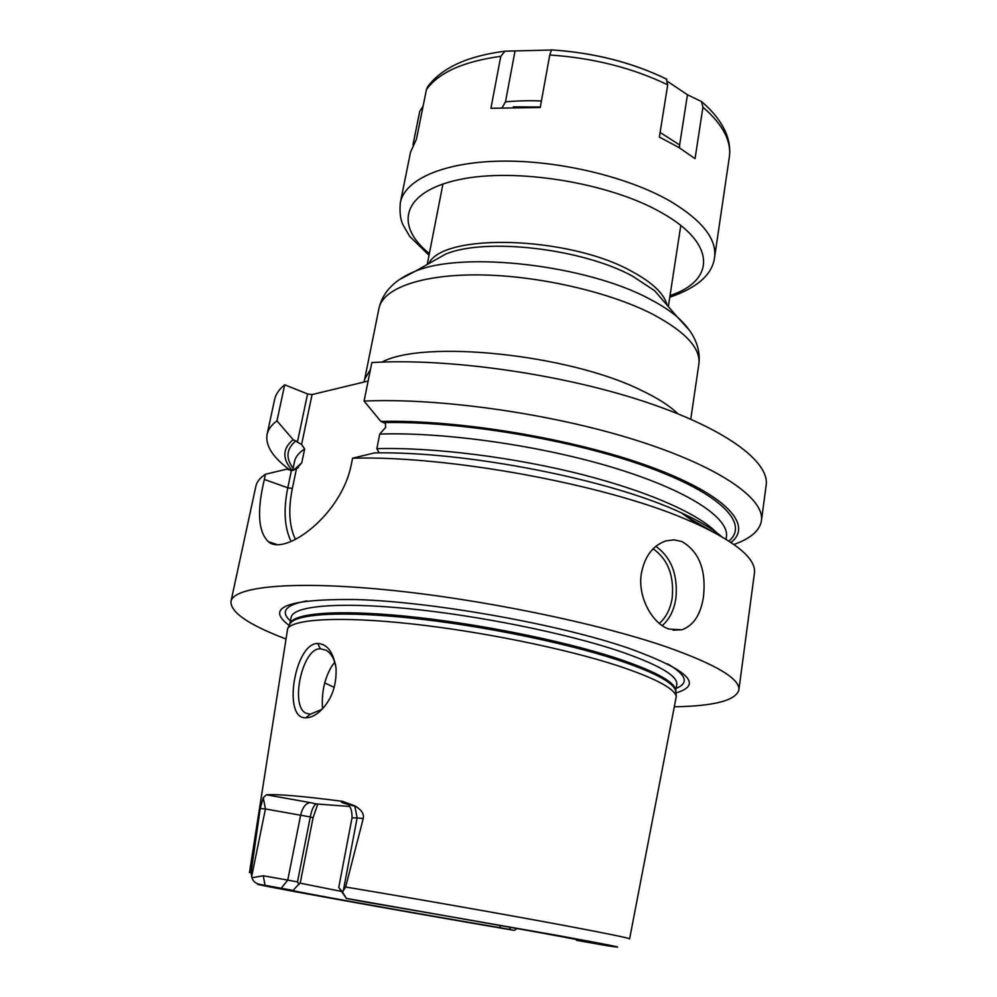 <?xml version="1.0" encoding="UTF-8"?>
<svg xmlns="http://www.w3.org/2000/svg" width="997" height="997" viewBox="0 0 997 997"><rect width="100%" height="100%" fill="white"/><g stroke="black" fill="none" stroke-linecap="round" stroke-linejoin="round"><path stroke-width="1.5" d="M249.462 872.574L287.684 628.459C294.302 618.875 341.074 616.246 410.963 623.81C480.753 631.35 565.187 648.573 617.529 665.635C654.219 677.835 673.822 688.055 676.327 696.292L629.593 938.925C629.78 938.214 609.391 933.977 568.415 926.25C511.149 915.483 414.951 898.521 345.635 887.018L342.432 892.003L346.395 898.409L338.768 887.442L342.432 892.003M346.133 898.434L365.899 902.111C457.137 917.564 583.818 940.308 584.03 941.168L576.528 940.321L607.298 945.767M500.893 925.627L499.485 927.596C408.321 912.081 282.974 889.573 291.573 890.122L259.644 884.351C255.568 883.454 253.014 881.248 252.004 877.759L251.082 872.525L249.462 872.599M513.605 930.263L509.218 929.354L510.938 927.422M499.485 927.596L509.218 929.354M576.528 940.321L576.017 939.436M293.155 890.284L300.346 882.495L313.058 817.739L310.291 816.942L297.505 881.909L298.988 884.538M299.935 883.118L341.448 891.405M317.819 803.956L313.058 817.739M251.593 876.837L265.439 808.953L310.291 816.942C311.787 809.414 313.793 805.078 316.323 803.956L310.403 802.635C305.905 803.034 302.664 807.109 300.695 814.885L287.759 880.102L297.505 881.909M281.291 888.14L287.759 880.102L263.283 875.777L252.004 877.759M260.229 808.442L263.245 797.725L265.439 808.953L260.229 808.442L251.082 872.525M263.245 797.725L266.423 794.796C277.403 793.998 302.776 796.167 342.532 801.339L354.795 805.838C361.425 809.701 364.241 813.926 363.232 818.525L357.125 817.926L343.23 891.206M345.635 887.018L363.232 818.525M305.905 717.74C282.213 719.597 294.651 643.177 317.594 643.476C327.091 643.85 333.247 651.988 336.026 667.903C336.799 686.572 331.066 701.377 318.828 712.307C314.155 716.008 309.855 717.828 305.905 717.74L310.204 714.263L305.855 713.142C289.728 705.913 302.54 647.178 320.473 648.823L325.907 650.156C330.468 652.649 333.733 657.746 335.702 665.423M316.398 803.956L349.436 806.473M675.916 692.94C703.994 684.652 688.055 669.672 628.085 648.013L622.29 646.106C552.164 622.926 429.346 601.49 355.518 599.546C286.999 598.861 264.903 607.497 289.205 625.443M285.466 638.815C248.627 624.758 230.457 612.308 230.955 601.465C233.46 586.772 290.912 580.528 385.403 589.713C479.682 598.836 597.303 623.013 666.519 646.903C716.307 664.563 740.41 678.957 738.839 690.111C735.636 700.48 714.326 706.038 674.894 706.786M276.331 544.312L268.318 541.683C284.481 556.575 341.871 515.374 351.442 463.804L352.577 458.209C447.142 455.392 603.833 484.143 685.176 518.976L697.227 524.173C737.344 542.979 756.411 559.342 754.417 573.263L738.839 690.111M681.886 541.533C699.096 551.603 706.3 569.972 703.496 596.667C700.766 614.538 693.563 625.58 681.873 629.78L669.124 629.095C652.387 623.873 637.282 596.792 641.395 573.325C644.76 556.176 652.985 545.347 666.046 540.848L674.109 539.851L681.886 541.533M718.55 534.828C702.773 515.935 652.437 492.655 583.681 474.958C514.951 457.299 433.845 447.155 376.854 448.65L379.196 452.875M268.318 541.683C258.136 531.675 256.815 510.938 264.342 479.47L265.464 474.236L286.899 469.126L291.411 470.547L296.445 468.926L301.779 462.758L304.671 448.986L301.593 444.475L293.13 439.677L276.954 420.821L284.706 384.805L307.575 393.952L312.073 394.575L301.593 444.475M364.079 401.068C438.967 397.678 550.955 413.481 634.852 439.839C718.962 466.222 764.898 498.562 761.434 520.733L766.157 485.277C769.834 461.524 724.42 427.551 640.996 400.47C557.759 373.414 446.494 357.985 371.844 362.572L364.079 401.068L380.854 421.419L385.403 423.463L385.627 427.414L379.745 434.069L376.854 448.65M352.577 458.209L374.623 452.9C465.96 451.068 611.547 479.806 681.337 512.844C699.146 520.995 712.556 528.896 721.579 536.548M368.117 381.041L312.073 394.575M295.448 539.414C289.167 526.366 288.133 509.38 292.345 488.455L296.445 468.926M290.439 470.372C273.004 457.735 265.214 445.759 267.071 434.443L274.624 399.498C275.758 394.214 279.11 389.316 284.706 384.805M307.575 393.952L297.53 441.559M291.074 541.408C284.432 527.725 283.335 509.853 287.784 487.795L291.411 470.547M731.025 542.43C753.396 525.132 726.364 494.549 650.181 466.696C574.347 438.854 458.657 419.463 380.854 421.419M293.13 439.677C282.413 448.588 282.114 458.844 292.246 470.472M761.434 520.733C759.702 530.691 750.542 538.592 733.954 544.462M267.071 434.443C268.118 429.52 271.408 424.984 276.954 420.821M230.955 601.465L255.868 486.249C256.802 481.863 259.993 477.85 265.464 474.236M324.1 707.06L321.308 709.627L310.204 714.263L305.855 713.142M334.793 662.195L331.926 665.971C324.561 678.134 321.433 692.342 322.53 708.58M667.853 81.617L687.456 94.777L701.514 101.569L702.935 107.19L695.059 158.66L678.832 147.469L659.366 137.063L667.716 84.832L666.283 78.975C632.048 62.362 593.788 52.667 551.491 49.887L549.746 54.997L540.237 107.514L490.935 108.262L500.781 56.318L504.981 51.183L551.216 50.037M502.363 107.315L505.504 101.806C518.752 100.747 530.716 100.473 541.408 100.996M514.975 51.246L505.504 101.806M515 106.853L540.324 107.04M412.982 144.839L419.749 111.328L423.102 106.168M427.937 86.353L426.442 89.568L416.472 139.057L410.565 152.067L400.358 202.553C399.461 211.713 400.308 219.078 402.888 224.637L409.68 236.376L429.022 255.244M660.114 132.439L679.63 144.964L679.63 147.955M687.456 94.777L679.63 144.964M606.787 945.679C630.852 949.294 615.049 945.991 559.354 935.772L346.395 898.409M259.644 884.351C237.062 881.66 398.376 910.66 513.617 930.276M263.283 875.777L265.028 885.274M310.403 802.635L266.423 794.796M354.795 805.838L357.125 817.926L352.016 817.901C352.153 805.613 347.978 806.174 348.913 805.402M342.532 801.339C338.918 801.75 343.08 803.383 355.057 806.224M675.854 692.454L675.63 690.609C673.125 682.297 653.683 672.028 617.317 659.815C565.436 642.753 481.813 625.655 412.646 618.265C343.379 610.862 296.932 613.654 290.252 623.362L289.417 625.019M675.779 691.868L675.829 691.606C676.813 683.032 657.335 671.99 617.392 658.469C563.791 640.784 476.23 623.175 405.991 616.221C335.59 609.242 291.635 613.317 289.741 624.209L291.174 617.268C293.081 606.101 337.023 601.727 407.362 608.556C477.563 615.361 565.037 633.02 618.564 650.891C658.456 664.575 677.885 675.804 676.826 684.578L675.63 690.609L676.327 696.292M287.684 628.459L289.691 624.483M676.302 688.291C689.276 682.957 686.36 674.807 667.541 663.828M306.939 600.892C285.516 604.855 280.007 611.535 290.414 620.932M711.06 530.828L687.506 517.244M301.779 462.758L293.666 470.185M383.783 422.591C460.016 420.884 572.39 439.702 646.816 466.758C721.554 493.839 749.395 523.774 728.944 541.059M726.09 539.252L726.427 536.797C729.418 518.128 688.615 490.736 615.348 468.254C542.231 445.784 445.185 431.863 379.745 434.069M293.118 468.266C285.429 457.922 286.376 448.75 295.972 440.749M304.671 448.986C298.876 452.7 295.511 456.85 294.564 461.437L292.669 470.41M363.942 382.05L364.665 379.209L370.448 369.476M381.976 362.098C423.737 339.454 568.689 354.259 640.934 390.151C657.409 397.953 669.71 405.816 677.835 413.73M292.345 488.455L287.784 487.795L264.342 479.47M690.759 419.151L698.86 364.142C700.879 348.389 685.512 331.764 652.786 314.267C609.454 291.959 538.343 275.596 479.931 274.91C421.407 274.187 382.723 288.507 378.985 308.31C382.698 291.934 394.787 279.571 415.263 271.234L399.199 279.708M689.538 330.381L677.287 316.959C670.208 310.927 661.161 305.045 650.169 299.312C587.432 265.028 463.281 250.733 415.263 271.234L445.547 254.16C485.065 237.336 582.385 248.452 632.659 276.219L654.568 290.65L665.946 303.823M428.797 263.607C442.867 232.563 568.975 235.953 631.849 271.408C652.561 282.637 664.326 293.903 667.143 305.207M662.257 625.593C669.51 619.199 674.059 610.089 675.904 598.3C678.01 574.82 671.33 557.497 655.852 546.319M653.122 548.786C667.84 559.205 674.196 575.531 672.215 597.739C670.47 608.855 666.17 617.405 659.341 623.399M317.594 643.476L320.473 648.823M324.76 682.982L334.282 687.382M504.233 51.283L495.796 52.517M701.514 101.569C713.84 112.088 722.239 123.13 726.676 134.695C729.48 142.347 730.365 149.874 729.318 157.264C731.624 141.1 722.825 124.413 702.935 107.19M500.781 56.318C463.443 61.478 438.668 72.557 426.442 89.568M667.716 84.832C632.522 67.883 593.203 57.938 549.746 54.997M669.76 297.268C697.564 287.61 712.506 274.312 714.575 257.4C716.955 239.155 702.237 220.462 670.433 201.307C628.297 176.918 558.719 160.205 501.117 161.14C443.428 162.037 404.732 179.622 400.358 202.553M670.021 295.586C715.036 280.867 717.155 243.779 661.696 212.772C609.653 182.7 514.838 167.334 458.695 179.734C402.04 191.823 394.089 225.409 429.346 253.587M514.427 930.351L516.932 928.506M352.016 817.901L338.768 887.442M691.083 519.798L704.256 527.45M295.523 469.462L298.352 467.493M665.66 303.487L677.287 316.959C693.725 331.739 700.916 347.467 698.86 364.142M364.665 379.209L378.985 308.31M427.215 264.504L442.955 183.959M668.326 306.578L680.801 225.472M681.337 512.844L697.227 524.173M681.873 629.78L673.012 630.129M318.841 712.307L321.308 709.627M540.324 107.003L513.318 106.878M427.377 87.15C441.16 68.195 466.746 56.243 504.121 51.308M666.831 79.262C632.272 62.45 593.776 52.667 551.353 49.912M714.575 257.4L729.318 157.264"/></g></svg>

